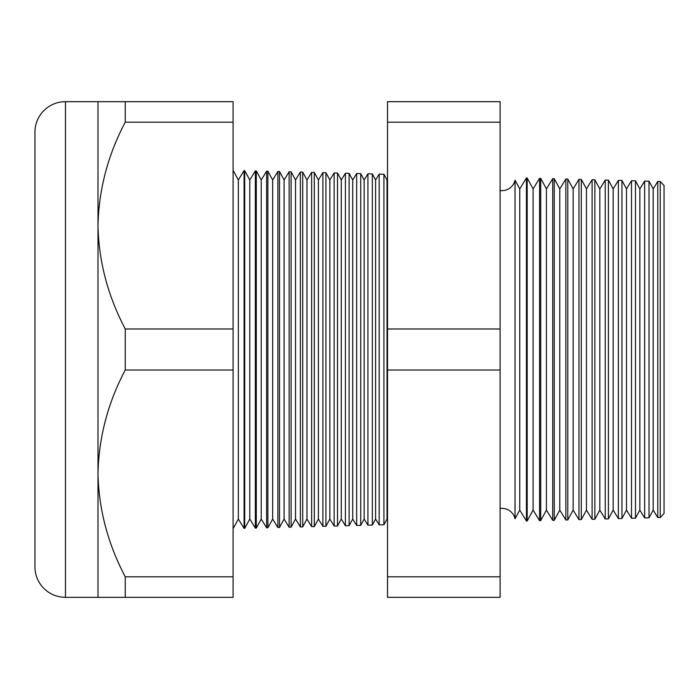 <?xml version="1.0" encoding="UTF-8"?>
<svg xmlns="http://www.w3.org/2000/svg" width="699" height="699" viewBox="0 0 699 699"><rect width="100%" height="100%" fill="white"/><g stroke="black" fill="none" stroke-linecap="round" stroke-linejoin="round"><path stroke-width="1.05" d="M660.24 517.513L660.24 181.487L664.05 185.506L664.05 513.494L660.24 517.513L657.776 517.575L653.198 510.095L653.198 188.905L649.013 181.19L649.013 517.81L644.644 517.924L639.847 510.095L639.847 188.905L635.47 180.84L635.47 518.16L631.512 518.265L626.505 510.095L626.505 188.905L621.935 180.482L621.935 518.518L618.379 518.606L613.163 510.095L613.163 188.905L608.401 180.132L608.401 518.868L605.247 518.955L599.821 510.095L599.821 188.905L594.858 179.774L594.858 519.226L592.105 519.296L586.47 510.095L586.47 188.905L581.323 179.425L581.323 519.575L578.973 519.637L573.128 510.095L573.128 188.905L567.789 179.066L567.789 519.934L565.841 519.986L559.785 510.095L559.785 188.905L554.255 178.708L554.255 520.292L552.708 520.327L546.435 510.095L546.435 188.905L540.711 178.359L540.711 520.641L539.576 520.676L533.092 510.095L533.092 188.905L527.177 178L527.177 521L526.443 521.017L519.75 510.095L519.75 188.905L515.032 180.211L515.032 518.789A13.342 13.342 0 0 0 500.1 508.496M515.032 180.211A13.342 13.342 0 0 1 500.1 190.504M657.776 517.575L657.776 181.425L653.198 188.905M653.198 510.095L649.013 517.81M644.644 517.924L644.644 181.076L639.847 188.905M639.847 510.095L635.47 518.16M631.512 518.265L631.512 180.735L626.505 188.905M626.505 510.095L621.935 518.518M618.379 518.606L618.379 180.394L613.163 188.905M613.163 510.095L608.401 518.868M605.247 518.955L605.247 180.045L599.821 188.905M599.821 510.095L594.858 519.226M592.105 519.296L592.105 179.704L586.47 188.905M586.47 510.095L581.323 519.575M578.973 519.637L578.973 179.363L573.128 188.905M573.128 510.095L567.789 519.934M565.841 519.986L565.841 179.014L559.785 188.905M559.785 510.095L554.255 520.292M552.708 520.327L552.708 178.673L546.435 188.905M546.435 510.095L540.711 520.641M539.576 520.676L539.576 178.324L533.092 188.905M533.092 510.095L527.177 521M526.443 521.017L526.443 177.983L519.75 188.905M519.75 510.095L515.032 518.789M387.526 179.189L387.036 179.975L387.036 519.025L387.526 519.811M387.036 179.975L383.934 174.252L383.934 524.748L379.181 524.87L379.181 174.13L375.599 179.975L375.599 519.025L379.181 524.87M387.036 519.025L383.934 524.748M375.599 179.975L372.331 173.946L372.331 525.054L367.927 525.167L367.927 173.833L364.162 179.975L364.162 519.025L367.927 525.167M375.599 519.025L372.331 525.054M364.162 179.975L360.728 173.64L360.728 525.36L356.673 525.465L356.673 173.535L352.724 179.975L352.724 519.025L356.673 525.465M364.162 519.025L360.728 525.36M352.724 179.975L349.124 173.343L349.124 525.657L345.411 525.753L345.411 173.247L341.287 179.975L341.287 519.025L345.411 525.753M352.724 519.025L349.124 525.657M341.287 179.975L337.521 173.037L337.521 525.963L334.157 526.05L334.157 172.95L329.849 179.975L329.849 519.025L334.157 526.05M341.287 519.025L337.521 525.963M329.849 179.975L325.917 172.732L325.917 526.268L322.894 526.347L322.894 172.653L318.412 179.975L318.412 519.025L322.894 526.347M329.849 519.025L325.917 526.268M318.412 179.975L314.314 172.426L314.314 526.574L311.64 526.644L311.64 172.356L306.975 179.975L306.975 519.025L311.64 526.644M318.412 519.025L314.314 526.574M306.975 179.975L302.711 172.129L302.711 526.871L300.378 526.932L300.378 172.068L295.537 179.975L295.537 519.025L300.378 526.932M306.975 519.025L302.711 526.871M295.537 179.975L291.107 171.823L291.107 527.177L289.124 527.229L289.124 171.771L284.1 179.975L284.1 519.025L289.124 527.229M295.537 519.025L291.107 527.177M284.1 179.975L279.504 171.517L279.504 527.483L277.87 527.527L277.87 171.473L272.662 179.975L272.662 519.025L277.87 527.527M284.1 519.025L279.504 527.483M272.662 179.975L267.9 171.211L267.9 527.789L266.607 527.824L266.607 171.176L261.216 179.975L261.216 519.025L266.607 527.824M272.662 519.025L267.9 527.789M261.216 179.975L256.297 170.905L256.297 528.095L255.353 528.112L255.353 170.888L249.779 179.975L249.779 519.025L255.353 528.112M261.216 519.025L256.297 528.095M249.779 179.975L244.694 170.608L244.694 528.392L244.091 528.409L238.342 519.025L233.09 528.697M249.779 519.025L244.694 528.392M244.694 170.608L244.091 170.591L238.342 179.975L238.342 519.025M244.091 170.591L244.091 528.409M238.342 179.975L233.09 170.303M97.991 101.67L233.09 101.67L233.09 122.185L125.252 122.185C107.917 154.942 98.83 189.412 97.991 225.585L97.991 101.67L65.453 101.67A30.503 30.503 0 0 0 34.95 132.172L34.95 566.828A30.503 30.503 0 0 0 65.453 597.33L97.991 597.33L97.991 473.415C98.734 509.195 107.821 543.656 125.252 576.815L125.252 597.33L97.991 597.33M383.934 174.252L379.181 174.13M233.09 122.185L233.09 328.984L125.252 328.984C107.821 295.834 98.734 261.365 97.991 225.585L97.991 473.415C98.83 437.233 107.917 402.773 125.252 370.016L233.09 370.016L233.09 576.815L125.252 576.815M660.24 181.487L657.776 181.425M256.297 170.905L255.353 170.888M267.9 171.211L266.607 171.176M279.504 171.517L277.87 171.473M291.107 171.823L289.124 171.771M302.711 172.129L300.378 172.068M314.314 172.426L311.64 172.356M325.917 172.732L322.894 172.653M337.521 173.037L334.157 172.95M349.124 173.343L345.411 173.247M360.728 173.64L356.673 173.535M372.331 173.946L367.927 173.833M527.177 178L526.443 177.983M540.711 178.359L539.576 178.324M554.255 178.708L552.708 178.673M567.789 179.066L565.841 179.014M581.323 179.425L578.973 179.363M594.858 179.774L592.105 179.704M608.401 180.132L605.247 180.045M621.935 180.482L618.379 180.394M635.47 180.84L631.512 180.735M649.013 181.19L644.644 181.076M125.252 101.67L125.252 122.185M233.09 576.815L233.09 597.33L125.252 597.33M125.252 328.984L125.252 370.016M233.09 328.984L233.09 370.016M500.1 122.185L500.1 597.33L387.526 597.33L387.526 101.67L500.1 101.67L500.1 122.185L387.526 122.185M500.1 328.984L387.526 328.984M500.1 370.016L387.526 370.016M500.1 576.815L387.526 576.815M65.453 101.67L65.453 597.33"/></g></svg>
